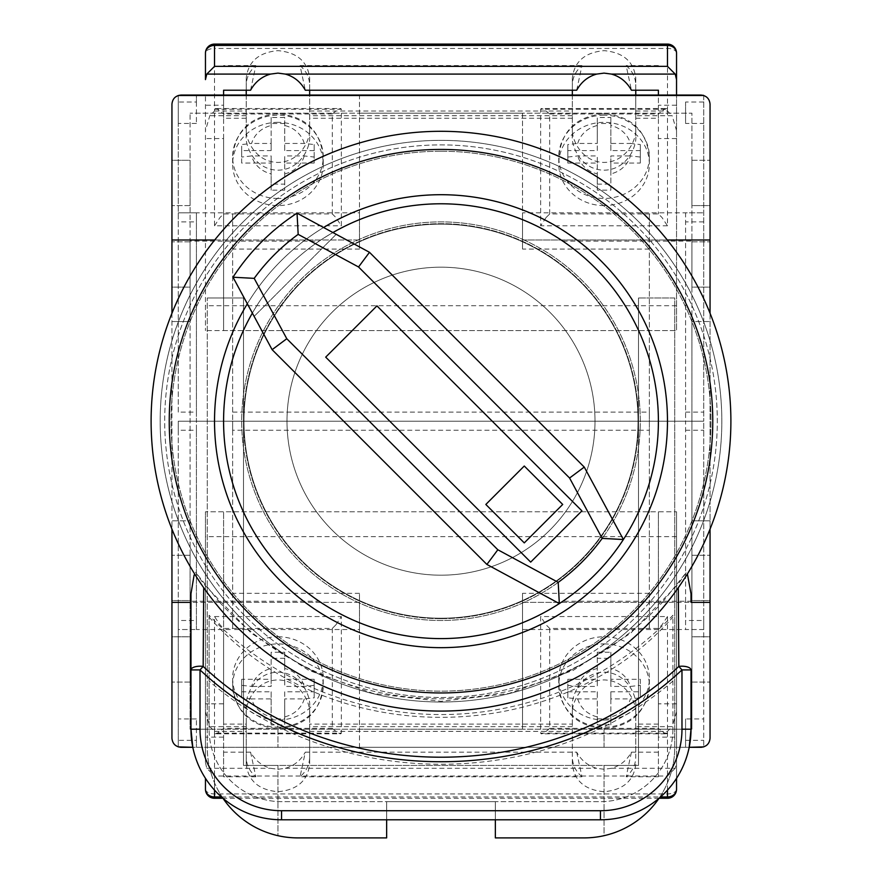 <?xml version="1.0" encoding="UTF-8"?>
<svg xmlns="http://www.w3.org/2000/svg" width="882" height="882" viewBox="0 0 882 882"><rect width="100%" height="100%" fill="white"/><g stroke="black" fill="none" stroke-linecap="round" stroke-linejoin="round"><path stroke-width="0.66" stroke-dasharray="4.41 3.31" d="M441 267.18A154.008 154.008 0 0 1 595.008 421.188A154.008 154.008 0 0 1 441 575.185A154.008 154.008 0 0 1 286.992 421.188A154.008 154.008 0 0 1 441 267.18A154.008 154.008 0 0 1 595.008 421.188A154.008 154.008 0 0 1 441 575.185A154.008 154.008 0 0 1 286.992 421.188A154.008 154.008 0 0 1 441 267.18M441 697.486A276.298 276.298 0 0 0 717.298 421.188A276.298 276.298 0 0 0 441 144.891A276.298 276.298 0 0 0 164.702 421.188A276.298 276.298 0 0 0 441 697.486A276.298 276.298 0 0 0 717.298 421.188A276.298 276.298 0 0 0 441 144.891A276.298 276.298 0 0 0 164.702 421.188A276.298 276.298 0 0 0 441 697.486M441 618.216A197.028 197.028 0 0 0 638.028 421.188A197.028 197.028 0 0 0 441 224.149A197.028 197.028 0 0 0 243.972 421.188A197.028 197.028 0 0 0 441 618.216A197.028 197.028 0 0 0 638.028 421.188A197.028 197.028 0 0 0 441 224.149A197.028 197.028 0 0 0 243.972 421.188A197.028 197.028 0 0 0 441 618.216M562.859 241.139L691.929 241.139L691.929 113.183L190.071 113.183L691.929 113.183L691.929 321.533L710.054 321.533L710.054 104.12A9.063 9.063 0 0 0 700.992 95.058L181.008 95.058A9.063 9.063 0 0 0 171.946 104.12L171.946 520.832L190.071 520.832L190.071 321.533L171.946 321.533L190.071 321.533L190.071 113.183L190.071 241.139L319.141 241.139C356.041 216.542 396.657 204.084 441 203.775A217.413 217.413 0 0 0 223.587 421.188A217.413 217.413 0 0 0 441 638.601A217.413 217.413 0 0 0 658.413 421.188A217.413 217.413 0 0 0 441 203.775C485.343 204.084 525.959 216.542 562.859 241.139A217.413 217.413 0 0 1 562.859 601.237C525.959 625.834 485.343 638.281 441 638.601C396.657 638.281 356.041 625.834 319.141 601.237L190.071 601.237L190.071 729.193L190.071 520.832L171.946 520.832L171.946 738.256A9.063 9.063 0 0 0 181.008 747.308L277.94 747.308L277.94 729.193L190.071 729.193L209.089 729.193L209.089 615.239A318.711 316.252 180 0 0 672.911 615.239L672.911 729.193L672.911 615.239M524.029 240.003A199.299 199.299 0 0 1 524.029 602.362C497.646 614.368 469.974 620.399 441 620.487C412.026 620.399 384.354 614.368 357.971 602.362A199.299 199.299 0 0 1 357.971 240.003C384.354 228.008 412.026 221.966 441 221.889A199.299 199.299 0 0 0 241.701 421.188A199.299 199.299 0 0 0 441 620.487A199.299 199.299 0 0 0 640.299 421.188A199.299 199.299 0 0 0 441 221.889C469.974 221.966 497.646 228.008 524.029 240.003L667.288 240.003M604.06 729.193L604.06 747.308L676.538 747.308L205.462 747.308L277.94 747.308L277.94 729.193L676.538 729.193L676.538 747.308L676.538 729.193L604.06 729.193L604.06 747.308L700.992 747.308A9.063 9.063 0 0 0 710.054 738.256L710.054 520.832L691.929 520.832L710.054 520.832L710.054 321.533L691.929 321.533L691.929 729.193L604.06 729.193M524.029 602.362L662.349 602.362L686.472 572.253L678.269 584.027L630.685 633.188L573.256 670.331L508.925 693.461L441 701.322L373.075 693.461L308.744 670.331L251.315 633.188L203.731 584.027L195.528 572.253L219.651 602.362L357.971 602.362M710.054 313.275L710.054 529.101M357.971 240.003L214.712 240.003M171.946 313.275L171.946 529.101M691.025 729.193L691.025 669.923M689.195 747.308L192.805 747.308A90.592 90.592 0 0 0 281.556 819.786L600.444 819.786A90.592 90.592 0 0 0 689.195 747.308L192.805 747.308M190.975 729.193L190.975 669.923M710.054 205.583L710.054 160.292L710.054 205.583L691.929 205.583L691.929 160.292L691.929 205.583L710.054 205.583M710.054 287.113L710.054 241.822L710.054 287.113L691.929 287.113L691.929 241.822L691.929 287.113L710.054 287.113M710.054 600.554L710.054 555.263L710.054 600.554L691.929 600.554L691.929 555.263L691.929 600.554L710.054 600.554M710.054 636.793L710.054 682.084L710.054 636.793L691.929 636.793L691.929 682.084L691.929 636.793L710.054 636.793M171.946 160.292L171.946 205.583L171.946 160.292L190.071 160.292L190.071 205.583L190.071 160.292L171.946 160.292M171.946 287.113L171.946 241.822L171.946 287.113L190.071 287.113L190.071 241.822L190.071 287.113L171.946 287.113M171.946 600.554L171.946 555.263L171.946 600.554L190.071 600.554L190.071 555.263L190.071 600.554L171.946 600.554M171.946 636.793L171.946 682.084L171.946 636.793L190.071 636.793L190.071 682.084L190.071 636.793L171.946 636.793M219.651 602.362A300.597 298.27 180 0 0 662.349 602.362M691.929 241.139L691.929 729.193L209.089 729.193L209.089 615.239M691.929 601.237L562.859 601.237M190.071 241.139L190.071 601.237M319.141 241.139A217.413 217.413 0 0 0 319.141 601.237M672.911 729.193A72.467 72.467 0 0 1 600.444 801.661L281.556 801.661A72.467 72.467 0 0 1 209.089 729.193A72.467 72.467 0 0 0 281.556 801.661L600.444 801.661A72.467 72.467 0 0 0 672.911 729.193M672.911 681.069C544.205 792.091 337.442 791.838 209.089 681.069M209.089 617.091C326.704 750.791 555.274 750.692 672.911 617.091M691.929 682.084L710.054 682.084L691.929 682.084M691.929 555.263L710.054 555.263L691.929 555.263M691.929 241.822L710.054 241.822L691.929 241.822M691.929 160.292L710.054 160.292L691.929 160.292M190.071 682.084L171.946 682.084L190.071 682.084M190.071 555.263L171.946 555.263L190.071 555.263M190.071 241.822L171.946 241.822L190.071 241.822M190.071 205.583L171.946 205.583L190.071 205.583M205.462 729.193L205.462 747.308L205.462 729.193M495.353 819.786L495.353 801.661L386.647 801.661L386.647 837.9L297.862 837.9A90.592 90.592 0 0 1 277.94 835.684L277.94 765.433L243.509 765.433L243.509 297.984L207.281 297.984L243.509 297.984L243.509 765.433L638.491 765.433L604.06 765.433L604.06 835.684A90.592 90.592 0 0 1 584.138 837.9L495.353 837.9L495.353 801.661L386.647 801.661L386.647 819.786M659.008 798.298A90.592 90.592 0 0 0 674.719 747.308L674.719 297.984L638.491 297.984L674.719 297.984L674.719 747.308A90.592 90.592 0 0 1 604.06 835.684L604.06 765.433L277.94 765.433L277.94 835.684A90.592 90.592 0 0 1 207.281 747.308L207.281 297.984L207.281 747.308A90.592 90.592 0 0 0 222.992 798.298M638.491 297.984L638.491 765.433L638.491 297.984M703.715 620.487L703.715 421.188L685.59 421.188L685.59 629.539L703.715 629.539L703.715 620.487L685.59 620.487L685.59 629.539L703.715 629.539L703.715 747.308L685.59 747.308L685.59 718.94L703.715 718.94M649.361 430.251L649.361 629.539L649.361 421.188L232.639 421.188L232.639 412.126L649.361 412.126L649.361 421.188L232.639 421.188L232.639 430.251L649.361 430.251L649.361 421.188L685.59 421.188L685.59 620.487M649.361 593.31L522.53 593.31L522.53 729.193L359.47 729.193L359.47 747.308L685.59 747.308L685.59 718.94M232.639 430.251L232.639 593.31L359.47 593.31L359.47 729.193M196.41 740.351L196.41 718.94L196.41 747.308L196.41 740.351L178.285 740.351L178.285 747.308L359.47 747.308L359.47 602.362L359.47 629.539L232.639 629.539L232.639 421.188L178.285 421.188L178.285 746.889M232.639 412.126L232.639 249.066L359.47 249.066L359.47 95.058L703.715 95.058L703.715 421.188L178.285 421.188L178.285 430.251L196.41 430.251L196.41 620.487L178.285 620.487L178.285 430.251M522.53 729.193L522.53 602.362L522.53 629.539L685.59 629.539M522.53 629.539L522.53 593.31M178.285 740.351L178.285 602.362L178.285 629.539L196.41 629.539L178.285 629.539L178.285 620.487M196.41 718.94L178.285 718.94M196.41 430.251L196.41 421.188L178.285 421.188L703.715 421.188L703.715 746.889M232.639 593.31L232.639 629.539L196.41 629.539L196.41 620.487M359.47 602.362L178.285 602.362M359.47 629.539L359.47 593.31M196.41 102.025L196.41 123.436L196.41 95.058L196.41 102.025L178.285 102.025L178.285 95.058L359.47 95.058L359.47 240.003L359.47 212.827L232.639 212.827L232.639 421.188L196.41 421.188L196.41 629.539M522.53 602.362L703.715 602.362M685.59 740.351L703.715 740.351M335.866 624.875L341.356 616.551L341.356 733.118L214.524 733.118L214.524 616.551L220.015 624.875L223.587 628.447L332.293 628.447L335.866 624.875M214.524 616.551L341.356 616.551M332.293 628.447L332.293 728.367C337.751 733.163 340.772 734.75 341.356 733.118L340.617 733.857L215.263 733.857L214.524 733.118C215.098 734.75 218.119 733.163 223.587 728.367L223.587 628.447M277.94 636.771A45.291 41.63 180 0 1 323.231 678.401A45.291 41.63 180 0 1 277.94 720.043A45.291 41.63 180 0 1 232.639 678.401A45.291 41.63 180 0 1 277.94 636.771M314.179 679.294L284.732 679.294L284.732 652.239L271.149 652.239L271.149 679.294L241.701 679.294L241.701 691.786L271.149 691.786L271.149 718.852L284.732 718.852L284.732 691.786L314.179 691.786L314.179 679.294L314.179 697.816L304.257 698.93L284.732 698.93L284.732 724.883L271.149 724.883L271.149 716.868A27.177 24.983 180 0 1 251.624 698.93L241.701 697.816L241.701 685.325L251.624 686.439A27.177 24.983 180 0 1 271.149 668.49L271.149 686.439L251.624 686.439M314.179 685.325L304.257 686.439L284.732 686.439L284.732 668.49A27.177 24.983 180 0 1 304.257 686.439M284.732 652.239L284.732 668.49M284.732 658.27L271.149 658.27L271.149 668.49M271.149 691.786L271.149 698.93L251.624 698.93M271.149 698.93L271.149 716.868M241.701 679.294L241.701 685.325M241.701 691.786L241.701 697.816M271.149 718.852L271.149 724.883M284.732 718.852L284.732 724.883M284.732 691.786L284.732 698.93M314.179 691.786L314.179 697.816M284.732 679.294L284.732 686.439M271.149 652.239L271.149 658.27M271.149 679.294L271.149 686.439M604.06 720.043A45.291 41.63 -0 0 0 649.361 678.401A45.291 41.63 -0 0 0 604.06 636.771A45.291 41.63 -0 0 0 558.769 678.401A45.291 41.63 -0 0 0 604.06 720.043M567.821 697.816L567.821 679.294L567.821 697.816L577.743 698.93L597.268 698.93L597.268 724.883L610.851 724.883L610.851 716.868A27.177 24.983 -0 0 0 630.376 698.93L640.299 697.816L640.299 685.325L630.376 686.439A27.177 24.983 -0 0 0 610.851 668.49L610.851 686.439L630.376 686.439M567.821 679.294L597.268 679.294L597.268 652.239L597.268 658.27L610.851 658.27L610.851 668.49M597.268 652.239L610.851 652.239L610.851 679.294L640.299 679.294L640.299 691.786L610.851 691.786L610.851 698.93L630.376 698.93M610.851 698.93L610.851 716.868M597.268 658.27L597.268 686.439L577.743 686.439L567.821 685.325M640.299 679.294L640.299 685.325M640.299 691.786L640.299 697.816M610.851 691.786L610.851 724.883M567.821 691.786L597.268 691.786L597.268 724.883M597.268 718.852L610.851 718.852M597.268 691.786L597.268 698.93M597.268 679.294L597.268 686.439M610.851 652.239L610.851 658.27M610.851 679.294L610.851 686.439M667.476 616.551L661.985 624.875L658.413 628.447L549.707 628.447L546.134 624.875L540.644 616.551L540.644 733.118L667.476 733.118L667.476 616.551L540.644 616.551M549.707 628.447L549.707 728.367C544.249 733.163 541.228 734.75 540.644 733.118L541.383 733.857L666.737 733.857L667.476 733.118C666.902 734.75 663.881 733.163 658.413 728.367L658.413 628.447M635.768 764.374C633.75 780.868 623.188 789.985 604.06 791.716C584.942 789.985 574.369 780.868 572.352 764.374L572.352 714.431C571.084 704.332 580.599 680.397 604.06 679.934C627.532 680.397 637.047 704.332 635.768 714.431L635.768 757.164C635.624 764.804 632.416 771.342 626.176 776.766L631.435 752.148C626.782 760.471 620.123 765.852 611.447 768.288L604.06 769.258L596.673 768.288C588.007 765.852 581.348 760.471 576.696 752.148L305.304 752.148L300.045 776.766C306.297 771.342 309.494 764.804 309.648 757.164L309.648 764.374C307.631 780.868 297.058 789.985 277.94 791.716C258.812 789.985 248.25 780.868 246.232 764.374L246.232 714.431C244.953 704.332 254.468 680.397 277.94 679.934C301.401 680.397 310.916 704.332 309.648 714.431L309.648 764.374M611.447 768.288L675.215 768.288L676.538 762.765L676.538 778.343L676.538 511.781L676.538 737.132L658.413 737.132L658.413 776.766L658.413 511.781L223.587 511.781L223.587 752.148L250.565 752.148C255.218 760.471 261.877 765.852 270.554 768.288L277.94 769.258L285.327 768.288C293.993 765.852 300.652 760.471 305.304 752.148M676.538 789.214A9.063 4.719 -0 0 1 667.476 793.932L214.524 793.932A9.063 4.719 0 0 1 205.462 789.214M659.041 798.276L222.959 798.276M214.524 798.276L214.524 731.365L209.806 726.647L205.462 711.785L205.462 511.781L205.462 762.765L206.785 768.288L214.524 776.017L214.524 790.129M676.538 536.664L205.462 536.664M676.538 711.785L672.194 726.647L635.768 726.647M576.696 752.148L581.955 776.766L300.045 776.766M581.955 776.766C575.703 771.342 572.506 764.804 572.352 757.164L572.352 724.1L309.648 724.1L309.648 757.164M658.413 724.1L635.768 724.1L635.768 757.164M658.413 776.766L626.176 776.766M572.352 724.1L572.352 706.658C571.084 696.571 580.599 672.635 604.06 672.172C627.532 672.635 637.047 696.571 635.768 706.658L635.768 724.1M250.565 752.148L255.824 776.766C249.584 771.342 246.376 764.804 246.232 757.164L246.232 724.1L223.587 724.1L223.587 511.781L205.462 511.781L676.538 511.781L658.413 511.781L658.413 737.132M246.232 724.1L246.232 706.658C244.953 696.571 254.468 672.635 277.94 672.172C301.401 672.635 310.916 696.571 309.648 706.658L309.648 724.1M675.215 768.288L667.476 776.017L214.524 776.017M635.768 731.365L667.476 731.365L672.194 726.647M223.587 737.132L205.462 737.132M255.824 776.766L223.587 776.766L223.587 724.1M223.587 752.148L223.587 776.766M223.587 703.825L205.462 703.825M676.538 737.132L676.538 762.765M658.413 752.148L631.435 752.148M676.538 703.825L658.413 703.825M205.462 711.785L205.462 762.765M246.232 714.431L246.232 706.658M309.648 714.431L309.648 706.658M246.232 764.374L246.232 757.164M572.352 714.431L572.352 706.658M635.768 714.431L635.768 706.658M572.352 764.374L572.352 757.164M323.595 227.512A226.476 226.476 0 0 0 247.335 303.783M441 647.664A226.476 226.476 0 0 1 214.524 421.188A226.476 226.476 0 0 1 441 194.713A226.476 226.476 0 0 1 667.476 421.188A226.476 226.476 0 0 1 441 647.664M441 702.017A280.829 280.829 0 0 1 160.171 421.188A280.829 280.829 0 0 1 441 140.359A280.829 280.829 0 0 1 721.829 421.188A280.829 280.829 0 0 1 441 702.017A280.829 280.829 0 0 1 160.171 421.188A280.829 280.829 0 0 1 441 140.359A280.829 280.829 0 0 1 721.829 421.188A280.829 280.829 0 0 1 441 702.017M441 131.297A289.891 289.891 0 0 1 730.891 421.188A289.891 289.891 0 0 1 441 711.079A289.891 289.891 0 0 1 151.109 421.188A289.891 289.891 0 0 1 441 131.297M252.362 313.088A217.413 217.413 0 0 1 287.267 267.455A217.413 217.413 0 0 0 287.267 574.921A217.413 217.413 0 0 0 594.733 574.921A217.413 217.413 0 0 0 594.733 267.455A217.413 217.413 0 0 0 287.267 267.455A217.413 217.413 0 0 1 332.911 232.55M559.331 603.575L486.897 564.447L272.119 349.669L254.137 316.395L336.207 234.325L369.481 252.296L584.259 467.085L623.387 539.519M297.047 213.168A217.413 217.413 0 0 0 232.991 277.224L254.137 316.395L336.207 234.325L297.047 213.168M581.922 510.865L376.945 305.889L325.701 357.133L530.677 562.11L581.922 510.865M524.272 542.893L562.705 504.46L524.272 466.027L485.839 504.46L524.272 542.893M441 618.668A197.491 197.491 0 0 1 243.509 421.188A197.491 197.491 0 0 1 441 223.697A197.491 197.491 0 0 1 638.491 421.188A197.491 197.491 0 0 1 441 618.668A197.491 197.491 0 0 1 243.509 421.188A197.491 197.491 0 0 1 441 223.697A197.491 197.491 0 0 1 638.491 421.188A197.491 197.491 0 0 1 441 618.668M441 151.23A269.958 269.958 0 0 1 710.958 421.188A269.958 269.958 0 0 1 441 691.146A269.958 269.958 0 0 1 171.042 421.188A269.958 269.958 0 0 1 441 151.23A269.958 269.958 0 0 1 710.958 421.188A269.958 269.958 0 0 1 441 691.146A269.958 269.958 0 0 1 171.042 421.188A269.958 269.958 0 0 1 441 151.23M649.361 412.126L649.361 212.827L649.361 421.188L685.59 421.188L685.59 212.827L703.715 212.827L522.53 212.827L522.53 249.066L522.53 113.183L359.47 113.183M649.361 249.066L522.53 249.066M703.715 95.477L703.715 421.188L685.59 421.188L685.59 212.827M196.41 412.126L196.41 221.889L178.285 221.889L178.285 412.126L196.41 412.126L196.41 421.188L196.41 212.827L178.285 212.827L196.41 212.827L196.41 221.889M196.41 123.436L178.285 123.436L178.285 221.889M178.285 102.025L178.285 123.436M178.285 412.126L178.285 95.477M359.47 240.003L178.285 240.003M232.639 249.066L232.639 212.827L196.41 212.827M359.47 212.827L359.47 249.066M522.53 113.183L522.53 212.827M522.53 240.003L703.715 240.003M703.715 102.025L685.59 102.025L685.59 123.436L703.715 123.436M685.59 102.025L685.59 123.436M572.352 78.002L572.352 127.945C571.084 138.033 580.599 161.968 604.06 162.442C627.532 161.968 637.047 138.033 635.768 127.945L635.768 78.002C633.75 61.508 623.188 52.391 604.06 50.649C584.942 52.391 574.369 61.508 572.352 78.002L572.352 90.218M576.696 90.218L581.955 65.61C575.703 71.034 572.506 77.572 572.352 85.212M246.232 78.002L246.232 127.945C244.953 138.033 254.468 161.968 277.94 162.442C301.401 161.968 310.916 138.033 309.648 127.945L309.648 78.002C307.631 61.508 297.058 52.391 277.94 50.649C258.812 52.391 248.25 61.508 246.232 78.002L246.232 90.218M250.565 90.218L255.824 65.61C249.584 71.034 246.376 77.572 246.232 85.212M676.538 130.58L676.538 330.596L676.538 95.058L676.538 130.58L672.194 115.729L635.768 115.729M676.538 305.712L205.462 305.712L205.462 330.596L205.462 95.058L205.462 305.712M676.538 53.163A9.063 4.719 0 0 0 667.476 48.444L214.524 48.444L214.524 111.011L209.806 115.729L205.462 130.58M581.955 65.61L300.045 65.61L305.304 90.218M309.648 90.218L309.648 85.212C309.494 77.572 306.297 71.034 300.045 65.61M572.352 95.058L572.352 118.265L309.648 118.265L309.648 95.058M658.413 90.218L658.413 118.265L635.768 118.265L635.768 95.058M635.768 90.218L635.768 85.212C635.624 77.572 632.416 71.034 626.176 65.61L631.435 90.218M658.413 65.61L626.176 65.61M246.232 95.058L246.232 135.707C244.953 145.806 254.468 169.73 277.94 170.204C301.401 169.73 310.916 145.806 309.648 135.707L309.648 118.265M246.232 118.265L223.587 118.265L223.587 330.596L205.462 330.596L676.538 330.596L223.587 330.596L223.587 138.551L205.462 138.551M658.413 118.265L658.413 95.058M572.352 118.265L572.352 135.707C571.084 145.806 580.599 169.73 604.06 170.204C627.532 169.73 637.047 145.806 635.768 135.707L635.768 118.265M635.768 111.011L667.476 111.011L672.194 115.729M223.587 138.551L223.587 105.234L205.462 105.234M223.587 105.234L223.587 95.058M223.587 90.218L223.587 118.265M255.824 65.61L223.587 65.61M676.538 105.234L658.413 105.234M676.538 138.551L658.413 138.551M214.524 44.1L214.524 48.444A9.063 4.719 0 0 0 205.462 53.163M309.648 127.945L309.648 135.707M246.232 127.945L246.232 135.707M309.648 78.002L309.648 85.212M635.768 127.945L635.768 135.707M572.352 127.945L572.352 135.707M635.768 78.002L635.768 85.212M604.06 205.594A45.291 41.63 0 0 1 558.769 163.964A45.291 41.63 0 0 1 604.06 122.333A45.291 41.63 0 0 1 649.361 163.964A45.291 41.63 0 0 1 604.06 205.594M567.821 163.071L597.268 163.071L597.268 190.137L610.851 190.137L610.851 163.071L640.299 163.071L640.299 150.579L610.851 150.579L610.851 123.524L597.268 123.524L597.268 150.579L567.821 150.579L567.821 163.071L567.821 144.549L577.743 143.446L597.268 143.446L597.268 117.493L610.851 117.493L610.851 125.509A27.177 24.983 0 0 1 630.376 143.446L640.299 144.549L640.299 157.04L630.376 155.938A27.177 24.983 0 0 1 610.851 173.875L610.851 155.938L630.376 155.938M567.821 157.04L577.743 155.938L597.268 155.938L597.268 173.875A27.177 24.983 0 0 1 577.743 155.938M597.268 190.137L597.268 173.875M597.268 184.106L610.851 184.106L610.851 173.875M610.851 150.579L610.851 143.446L630.376 143.446M610.851 143.446L610.851 125.509M640.299 163.071L640.299 157.04M640.299 150.579L640.299 144.549M610.851 123.524L610.851 117.493M597.268 123.524L597.268 117.493M597.268 150.579L597.268 143.446M567.821 150.579L567.821 144.549M597.268 163.071L597.268 155.938M610.851 190.137L610.851 184.106M610.851 163.071L610.851 155.938M546.134 217.49L540.644 225.825L540.644 109.247L667.476 109.247L667.476 225.825L661.985 217.49L658.413 213.929L549.707 213.929L546.134 217.49M667.476 225.825L540.644 225.825M549.707 213.929L549.707 114.01C544.249 109.214 541.228 107.626 540.644 109.247L541.383 108.519L666.737 108.519L667.476 109.247C666.902 107.626 663.881 109.214 658.413 114.01L658.413 213.929M277.94 122.333A45.291 41.63 180 0 0 232.639 163.964A45.291 41.63 180 0 0 277.94 205.594A45.291 41.63 180 0 0 323.231 163.964A45.291 41.63 180 0 0 277.94 122.333M314.179 144.549L314.179 163.071L314.179 144.549L304.257 143.446L284.732 143.446L284.732 117.493L271.149 117.493L271.149 125.509A27.177 24.983 180 0 0 251.624 143.446L241.701 144.549L241.701 157.04L251.624 155.938A27.177 24.983 180 0 0 271.149 173.875L271.149 155.938L251.624 155.938M314.179 163.071L284.732 163.071L284.732 190.137L284.732 184.106L271.149 184.106L271.149 173.875M284.732 190.137L271.149 190.137L271.149 163.071L241.701 163.071L241.701 150.579L271.149 150.579L271.149 143.446L251.624 143.446M271.149 143.446L271.149 125.509M284.732 184.106L284.732 155.938L304.257 155.938L314.179 157.04M241.701 163.071L241.701 157.04M241.701 150.579L241.701 144.549M271.149 150.579L271.149 117.493M314.179 150.579L284.732 150.579L284.732 117.493M284.732 123.524L271.149 123.524M284.732 150.579L284.732 143.446M284.732 163.071L284.732 155.938M271.149 190.137L271.149 184.106M271.149 163.071L271.149 155.938M214.524 225.825L220.015 217.49L223.587 213.929L332.293 213.929L335.866 217.49L341.356 225.825L341.356 109.247L214.524 109.247L214.524 225.825L341.356 225.825M332.293 213.929L332.293 114.01C337.751 109.214 340.772 107.626 341.356 109.247L340.617 108.519L215.263 108.519L214.524 109.247C215.098 107.626 218.119 109.214 223.587 114.01L223.587 213.929M685.59 430.251L703.715 430.251M332.293 728.367L223.587 728.367M277.94 727.176A45.291 41.63 0 0 0 323.231 685.546A45.291 41.63 0 0 0 277.94 643.915A45.291 41.63 0 0 0 232.639 685.546A45.291 41.63 0 0 0 277.94 727.176M304.257 698.93A27.177 24.983 180 0 1 284.732 716.868M604.06 643.915A45.291 41.63 180 0 1 649.361 685.546A45.291 41.63 180 0 1 604.06 727.176A45.291 41.63 180 0 1 558.769 685.546A45.291 41.63 180 0 1 604.06 643.915M597.268 668.49A27.177 24.983 -0 0 0 577.743 686.439M577.743 698.93A27.177 24.983 -0 0 0 597.268 716.868M549.707 728.367L658.413 728.367M667.476 798.276L667.476 731.365M214.524 731.365L246.232 731.365M309.648 731.365L572.352 731.365M572.352 726.647L309.648 726.647M246.232 726.647L209.806 726.647M285.327 768.288L596.673 768.288M206.785 768.288L270.554 768.288M667.476 790.129L667.476 776.017M221.437 796.953L660.563 796.953M685.59 412.126L703.715 412.126M703.715 221.889L685.59 221.889M309.648 111.011L572.352 111.011M214.524 111.011L246.232 111.011M667.476 111.011L667.476 44.1M246.232 115.729L209.806 115.729M572.352 115.729L309.648 115.729M604.06 115.2A45.291 41.63 180 0 0 558.769 156.831A45.291 41.63 180 0 0 604.06 198.461A45.291 41.63 180 0 0 649.361 156.831A45.291 41.63 180 0 0 604.06 115.2M577.743 143.446A27.177 24.983 0 0 1 597.268 125.509M549.707 114.01L658.413 114.01M277.94 198.461A45.291 41.63 -0 0 1 232.639 156.831A45.291 41.63 -0 0 1 277.94 115.2A45.291 41.63 -0 0 1 323.231 156.831A45.291 41.63 -0 0 1 277.94 198.461M284.732 173.875A27.177 24.983 180 0 0 304.257 155.938M304.257 143.446A27.177 24.983 180 0 0 284.732 125.509M332.293 114.01L223.587 114.01M232.639 678.401L232.639 685.546C235.483 711.884 250.576 726.25 277.94 728.642C305.293 726.25 320.398 711.884 323.231 685.546L323.231 678.401M558.769 678.401L558.769 685.546C561.602 711.884 576.707 726.25 604.06 728.642C631.424 726.25 646.517 711.884 649.361 685.546L649.361 678.401M649.361 163.964L649.361 156.831C646.517 130.492 631.424 116.126 604.06 113.734C576.707 116.126 561.602 130.492 558.769 156.831L558.769 163.964M323.231 163.964L323.231 156.831C320.398 130.492 305.293 116.126 277.94 113.734C250.576 116.126 235.483 130.492 232.639 156.831L232.639 163.964"/><path stroke-width="1.32" d="M214.712 240.003L171.946 240.003L171.946 104.12C172.519 98.663 175.54 95.642 181.008 95.058L700.992 95.058C706.46 95.642 709.481 98.663 710.054 104.12L710.054 240.003L667.288 240.003M687.387 573.917L691.025 593.773L691.025 602.362L710.054 602.362L710.054 738.256C709.481 743.713 706.46 746.734 700.992 747.308L689.195 747.308L691.025 729.193A90.592 90.592 0 0 1 600.444 819.786L281.556 819.786A90.592 90.592 0 0 1 190.975 729.193L190.975 593.773L194.106 575.053M710.054 240.003L710.054 313.275M710.054 529.101L710.054 602.362M171.946 240.003L171.946 313.275M171.946 529.101L171.946 738.256C172.519 743.713 175.54 746.734 181.008 747.308L192.805 747.308L190.975 729.193A90.592 90.592 0 0 0 281.556 819.786L281.556 810.723L600.444 810.723A81.53 81.53 0 0 0 681.973 729.193L681.973 669.923C551.239 792.345 330.761 792.334 200.027 669.923L200.027 729.193A81.53 81.53 0 0 0 281.556 810.723M190.975 602.362L171.946 602.362M691.025 593.773L691.025 602.362M203.709 587.699L203.169 666.428C332.095 787.461 549.905 787.483 678.831 666.428A9.063 3.726 180 0 1 691.025 669.923L691.025 729.193A90.592 90.592 0 0 1 600.444 819.786L600.444 810.723M190.975 669.923L200.027 669.923L203.169 666.428A9.063 3.726 180 0 0 190.975 669.923L190.975 593.773M691.025 669.923L681.973 669.923L678.831 666.428L678.291 587.853M386.647 819.786L386.647 837.9L297.862 837.9A90.592 90.592 0 0 1 222.992 798.298M659.008 798.298A90.592 90.592 0 0 1 584.138 837.9L495.353 837.9L495.353 819.786M703.715 746.889L689.195 747.308M192.805 747.308L178.285 746.889M660.563 796.953L667.476 796.953A9.063 7.74 180 0 0 676.538 789.214L676.538 778.343L676.538 789.214A9.063 9.063 0 0 1 667.476 798.276L659.041 798.276M222.959 798.276L214.524 798.276L214.524 796.953A9.063 7.74 180 0 1 205.462 789.214L205.462 778.343L205.462 789.214A9.063 9.063 0 0 0 214.524 798.276M441 131.297A289.891 289.891 0 0 1 730.891 421.188A289.891 289.891 0 0 1 441 711.079A289.891 289.891 0 0 1 151.109 421.188A289.891 289.891 0 0 1 441 131.297A289.891 289.891 0 0 0 151.109 421.188A289.891 289.891 0 0 0 441 711.079M247.335 303.783A226.476 226.476 0 0 0 441 647.664A226.476 226.476 0 0 0 667.476 421.188A226.476 226.476 0 0 0 323.595 227.512M332.911 232.55A217.413 217.413 0 0 1 594.733 574.921A217.413 217.413 0 0 1 559.331 603.575L486.897 564.447L497.834 549.762L558.207 582.374L559.331 603.575A217.413 217.413 0 0 1 252.362 313.088M486.897 564.447L272.119 349.669L232.991 277.224L254.192 278.359L286.793 338.732L497.834 549.762M581.922 510.865L376.945 305.889L325.701 357.133L530.677 562.11L581.922 510.865M558.207 582.374A199.299 199.299 0 0 0 602.186 538.395L569.585 478.022L358.544 266.981L298.171 234.369L297.047 213.168A217.413 217.413 0 0 0 232.991 277.224A217.413 217.413 0 0 1 297.047 213.168L369.481 252.296L584.259 467.085L623.387 539.519A217.413 217.413 0 0 1 559.331 603.575M562.705 504.46L524.272 466.027L485.839 504.46L524.272 542.893L562.705 504.46M272.119 349.669L286.793 338.732M602.186 538.395L623.387 539.519M569.585 478.022L584.259 467.085M358.544 266.981L369.481 252.296M703.715 95.477L178.285 95.477M223.587 95.058L223.587 90.218L250.565 90.218C255.218 81.894 261.877 76.525 270.554 74.088L277.94 73.118L285.327 74.088C293.993 76.525 300.652 81.894 305.304 90.218L576.696 90.218C581.348 81.894 588.007 76.525 596.673 74.088L604.06 73.118L611.447 74.088C620.123 76.525 626.782 81.894 631.435 90.218L658.413 90.218L658.413 95.058M667.476 44.1A9.063 9.063 0 0 1 676.538 53.163L676.538 95.058L676.538 53.163A9.063 7.74 180 0 0 667.476 45.423L667.476 44.1L214.524 44.1A9.063 9.063 0 0 0 205.462 53.163L205.462 79.612L206.785 74.088L214.524 66.348L214.524 45.423A9.063 7.74 180 0 0 205.462 53.163L205.462 79.612M309.648 95.058L309.648 90.218M572.352 90.218L572.352 95.058M635.768 95.058L635.768 90.218M611.447 74.088L675.215 74.088L667.476 66.348L214.524 66.348M246.232 90.218L246.232 95.058M675.215 74.088L676.538 79.612M200.027 729.193L190.975 729.193M681.973 729.193L691.025 729.193M667.476 798.276L667.476 790.129M214.524 790.129L214.524 796.953L221.437 796.953M441 692.954A271.766 271.766 0 0 0 712.766 421.188A271.766 271.766 0 0 0 441 149.422A271.766 271.766 0 0 0 169.234 421.188A271.766 271.766 0 0 0 441 692.954M298.171 234.369A199.299 199.299 0 0 0 254.192 278.359M667.476 66.348L667.476 45.423L214.524 45.423L214.524 44.1M206.785 74.088L270.554 74.088M285.327 74.088L596.673 74.088"/></g></svg>
